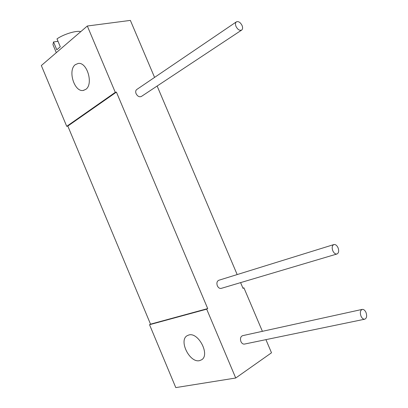 <?xml version="1.0" encoding="UTF-8"?>
<svg xmlns="http://www.w3.org/2000/svg" width="408" height="408" viewBox="0 0 408 408"><rect width="100%" height="100%" fill="white"/><g stroke="black" fill="none" stroke-linecap="round" stroke-linejoin="round"><path stroke-width="0.61" d="M262.39 331.322L243.928 287.839L242.928 288.13M235.722 378.012L206.693 309.162L149.532 324.707L175.787 387.6L235.722 378.012L271.504 352.787L265.924 339.645M188.817 334.999L187.175 335.687C178.413 340.374 189.7 363.197 199.578 360.631L201.654 359.764C210.263 354.751 198.334 331.882 188.817 334.999M149.532 324.707L150.532 324.161L207.703 308.586L116.413 92.101L67.815 126.062L150.532 324.161M206.693 309.162L207.703 308.586M66.718 126.337L115.286 92.351L87.317 26.015L41.335 65.545L66.718 126.337L67.815 126.062M154.576 77.408L130.371 20.4L87.317 26.015M85.726 89.393C93.687 84.4 87.205 61.837 78.229 63.444L75.337 64.648C67.514 70.186 74.332 92.32 83.242 90.428L85.726 89.393M243.928 287.839L243.025 288.359L240.593 282.622M237.17 274.569L157.131 86.032M115.286 92.351L116.413 92.101M333.841 244.576L218.764 280.281C216.939 281.234 216.464 283.07 217.337 285.789C218.341 287.824 219.652 288.685 221.269 288.364L336.993 253.985C338.788 252.98 339.135 250.889 338.033 247.717C336.855 245.32 335.458 244.275 333.841 244.576C332.066 245.58 331.724 247.666 332.821 250.833C333.994 253.225 335.386 254.276 336.993 253.985M362.197 309.407L242.582 335.672C240.562 336.6 240.011 338.569 240.934 341.578C241.822 343.439 243.005 344.27 244.469 344.082L364.767 319.194C366.746 318.194 367.149 315.94 365.976 312.421C364.925 310.228 363.666 309.223 362.197 309.407C360.239 310.401 359.841 312.661 361.009 316.175C362.054 318.357 363.309 319.362 364.767 319.194M236.38 21.859L136.711 89.536C135.609 90.454 135.4 91.831 136.083 93.667C137.583 96.37 139.358 97.293 141.403 96.441L241.674 30.07C242.76 29.146 242.888 27.616 242.056 25.475C240.327 22.287 238.435 21.083 236.38 21.859C235.314 22.782 235.192 24.312 236.013 26.444C237.742 29.626 239.629 30.835 241.674 30.07M56.309 52.673L52.943 44.625L53.53 41.953L56.814 49.802L60.297 46.787L56.987 38.888C63.612 34.17 76.673 30.228 80.753 31.656M58.002 41.31L53.53 41.953M83.242 90.428L83.951 90.275"/></g></svg>
